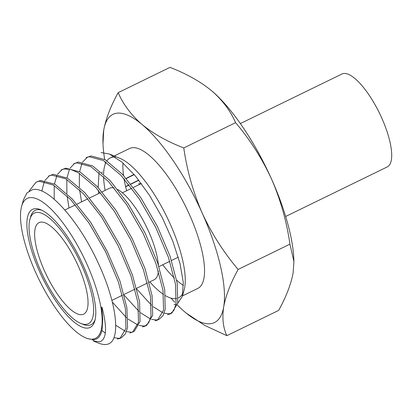 <?xml version="1.0" encoding="UTF-8"?>
<svg xmlns="http://www.w3.org/2000/svg" width="412" height="412" viewBox="0 0 412 412"><rect width="100%" height="100%" fill="white"/><g stroke="black" fill="none" stroke-linecap="round" stroke-linejoin="round"><path stroke-width="0.62" d="M82.029 314.644A50.913 16.331 -116 0 0 83.662 314.15A50.913 16.331 -116 0 0 77.147 263.603A50.913 16.331 -116 0 0 40.649 222.14A50.913 16.331 -116 0 0 39.016 222.635A50.913 16.331 -116 0 0 45.531 273.182A50.913 16.331 -116 0 0 82.029 314.644M149.154 282.205L154.129 279.774A50.913 16.331 -116 0 0 158.404 271.091M158.378 264.962A50.913 16.331 -116 0 0 117.708 189.479M114.191 188.001A50.913 16.331 -116 0 0 111.116 187.764A50.913 16.331 -116 0 0 109.484 188.258L102.068 191.879M36.318 212.458A61.568 19.745 -116 0 0 29.932 219.256A61.568 19.745 -116 0 0 43.59 277.049A61.568 19.745 -116 0 0 80.726 323.389A61.568 19.745 -116 0 0 86.36 324.326A61.568 19.745 -116 0 0 81.772 265.483A61.568 19.745 -116 0 0 36.318 212.458M41.885 210.264A63.628 20.409 -116 0 0 37.234 209.734A63.628 20.409 -116 0 0 30.632 216.758L29.932 219.256M80.726 323.389L83.126 324.373A63.628 20.409 -116 0 0 88.951 325.341A63.628 20.409 -116 0 0 95.167 319.501M88.034 328.065A65.688 21.069 -116 0 0 94.848 320.814A65.688 21.069 -116 0 0 80.273 259.153A65.688 21.069 -116 0 0 40.654 209.713A65.688 21.069 -116 0 0 34.644 208.714A65.688 21.069 -116 0 0 39.537 271.498A65.688 21.069 -116 0 0 88.034 328.065M177.345 304.962A115.829 37.147 -116 0 0 185.251 312.322A115.829 37.147 -116 0 0 185.256 312.322L185.251 312.322A115.829 37.147 -116 0 0 210.779 323.683A115.829 37.147 -116 0 0 223.695 306.847C222.011 318.023 223.067 327.628 226.868 335.662L278.672 310.396C286.149 296.831 290.965 284.362 293.112 272.986L293.921 261.584L289.935 244.167C286.675 221.486 280.551 199.805 271.57 179.122C261.996 158.419 250.002 139.601 235.587 122.663C230.514 110.89 222.511 100.245 211.583 90.728L211.577 90.728A115.829 37.147 -116 0 0 211.577 90.728A115.829 37.147 -116 0 0 211.037 90.269M293.921 261.584L293.838 259.359A115.829 37.147 -116 0 0 271.57 179.122A115.829 37.147 -116 0 0 211.583 90.728C200.16 81.421 186.286 73.64 169.965 67.388L118.167 92.654C123.234 104.432 131.237 115.077 142.166 124.589C153.588 133.9 167.463 141.677 183.783 147.934L235.587 122.663M182.465 295.909L197.832 288.41A77.837 24.962 -116 0 0 187.877 211.135A77.837 24.962 -116 0 0 132.077 147.743A77.837 24.962 -116 0 0 129.584 148.5L114.217 155.993M122.961 162.982A77.837 24.962 -116 0 0 123.543 175.471M124.022 178.715A77.837 24.962 -116 0 0 126.618 190.73M162.725 264.756A77.837 24.962 -116 0 0 174.369 278.069M176.666 280.212A77.837 24.962 -116 0 0 183.433 285.444M115.247 157.106A77.837 24.962 -116 0 0 112.795 157.147A77.837 24.962 -116 0 0 110.303 157.904A77.837 24.962 -116 0 0 106.95 160.835M106.095 162.22A77.837 24.962 -116 0 0 103.603 174.122M103.597 176.568A77.837 24.962 -116 0 0 105.137 190.38M149.777 281.896A77.837 24.962 -116 0 0 163.579 294.477M165.449 295.646A77.837 24.962 -116 0 0 176.058 298.571A77.837 24.962 -116 0 0 176.619 298.473M285.665 216.47L387.254 166.917A51.685 16.578 -116 0 0 381.749 118.023A51.685 16.578 -116 0 0 341.934 74.011L240.345 123.569M98.715 193.511L98.386 190.267M98.18 187.522L99.024 172.504M171.299 313.29L169.239 313.795L164.177 313.208M162.92 312.775L153.259 306.78M151.477 305.256L136.83 289.095M158.517 319.501L156.606 319.959L151.559 319.372M150.359 318.945L140.626 312.806M138.947 311.374L124.264 295.291M81.591 201.865L79.598 189.798M79.336 187.182L79.387 173.39M79.609 171.696L82.112 163.018M82.621 162.05L87.535 157.06M86.154 157.724L90.903 155.932L105.163 159.717L122.539 174.4L140.822 197.76L157.415 226.492L170.115 256.429L177.222 283.245L177.763 303.098L171.845 313.048L170.089 313.903M86.103 157.621L89.177 156.72L103.412 160.541L120.845 175.193L139.132 198.661L155.762 227.424L168.451 257.397L175.527 284.234L176.073 304.056L173.89 310.416L170.12 313.975L167.468 314.691M146.172 325.547L144.107 326.052L139.029 325.444M137.855 325.037L128.075 319.068M126.443 317.688L112.316 302.058M69.005 208.008L67.11 195.942M66.873 193.516L66.801 179.431M66.986 177.907L69.53 169.126M70.05 168.173L74.629 163.384M73.635 163.832L78.404 162.029L92.602 165.907L110.081 180.549L128.328 204.064L144.947 232.728L157.611 262.738L164.676 289.456L165.212 309.288L163.054 315.577L159.269 319.182L157.564 320.011M73.619 163.806L76.668 162.858L90.867 166.602L108.325 181.347L126.608 204.738L143.216 233.532L155.932 263.495L162.987 290.311L163.554 310.154L157.58 320.047L154.953 320.814M131.51 332.201L126.453 331.645M125.253 331.233L115.721 325.248M54.199 199.259L54.235 185.56M54.451 183.953L57.011 175.275M57.531 174.291L62.13 169.471M61.11 169.94L65.76 168.199L80.041 171.943L97.423 186.713L115.757 210.022L132.324 238.898L145.06 268.727L152.079 295.62L152.682 315.345L146.703 325.315M61.1 169.909L64.138 168.946L70.715 169.414L78.373 172.782L95.805 187.424L114.083 210.893L130.712 239.64L143.381 269.592L150.483 296.439L150.998 316.22L148.82 322.581L145.076 326.186L142.423 326.901M120.927 337.855L118.919 338.34L113.882 337.701M105.24 333.066L101.929 330.476M41.782 191.08L44.403 181.332M44.867 180.471L49.491 175.641M48.59 176.048L53.287 174.281L67.465 178.185L84.97 192.79L103.134 216.305L119.892 245.047L132.484 275.144L139.601 301.79L140.034 321.597L134.183 331.418L129.898 332.999M48.58 176.027L51.634 175.085L65.848 178.859L83.291 193.594L101.568 216.98L118.167 245.758L130.882 275.716L137.917 302.506L138.499 322.359L132.525 332.232M36.071 182.155L40.597 180.471L54.951 184.236L72.291 199.022L90.707 222.392L107.156 251.238L119.985 281.082L126.896 307.903L127.571 327.628L125.31 333.962L121.514 337.598L120.005 338.334M29.149 191.039L36.076 182.171L39.109 181.187L53.333 185.014L70.766 199.671L89.033 223.113L105.657 251.856L118.321 281.793L125.423 308.639L125.938 328.4L120.026 338.381L117.379 339.112M29.71 197.678A77.837 24.962 -116 0 0 21.635 206.273A77.837 24.962 -116 0 0 38.903 279.336A77.837 24.962 -116 0 0 85.85 337.922A77.837 24.962 -116 0 0 92.968 339.102A77.837 24.962 -116 0 0 87.174 264.71A77.837 24.962 -116 0 0 29.71 197.678M104.962 344.514A88.585 28.413 -116 0 1 98.386 343.057L93.545 341.074L99.843 341.8C106.579 339.261 107.331 327.834 102.088 307.527C101.388 305.833 101.862 308.938 101.913 309.556L102.727 319.31L102.094 329.718C100.858 335.589 98.303 338.906 94.425 339.673L87.653 338.659L85.85 337.922M21.635 206.273L23.448 199.815L26.924 192.955L32.383 189.716C47.581 185.318 79.016 220.945 97.948 262.449C117.585 304.02 121.607 342.954 106.456 344.391L104.828 344.612M92.381 339.802A88.585 28.413 -116 0 0 95.661 341.769M178.339 297.917A77.837 24.962 -116 0 0 178.55 297.819A77.837 24.962 -116 0 0 183.062 292.886M177.706 303.392L182.367 296.269L184.133 289.976A77.837 24.962 -116 0 0 166.865 216.918A77.837 24.962 -116 0 0 119.918 158.332L109.474 154.052L101.095 152.558M174.049 304.556L176.053 304.164M182.367 296.269L183.283 282.447L180.008 263.443L172.808 241.205L162.364 217.819L149.618 195.515L135.739 176.367L121.967 162.122L109.474 154.052M125.578 186.528L129.085 184.818M130.831 183.968L138.741 180.106M124.13 179.349L124.439 179.194M126.144 178.365L134.08 174.394M140.507 183.953L138.592 183.685L140.852 183.783M183.783 147.934C186.971 170.347 193.094 192.028 202.153 212.978A115.829 37.147 -116 0 0 142.166 124.589A115.829 37.147 -116 0 0 103.726 130.063A115.829 37.147 -116 0 0 103 143.69L103.726 130.063C105.884 118.661 110.694 106.188 118.167 92.654M226.868 335.662L204.738 325.423L186.121 313.043M238.136 269.438C230.653 282.998 225.843 295.471 223.695 306.847A115.829 37.147 -116 0 0 202.153 212.978C211.577 233.45 223.572 252.268 238.136 269.438L289.935 244.167M171.006 298.113A115.829 37.147 -116 0 0 174.801 302.31M103 143.69A115.829 37.147 -116 0 0 103.695 152.543M103.824 153.63A115.829 37.147 -116 0 0 104.669 159.429M105.029 161.525A115.829 37.147 -116 0 0 105.426 163.667M124.166 179.565L124.584 179.364M126.288 178.53L134.255 174.595M125.629 186.739L129.219 184.988M130.965 184.138L138.875 180.276M102.382 171.943A1.009 0.809 -179.2 0 1 101.733 172.479M132.782 175.363L132.097 175.46M147.532 282.993L136.619 288.318M135.007 289.1L124.048 294.446M122.472 295.219L111.884 300.379M112.275 156.946L110.303 157.904M146.703 325.31L145.045 326.119M178.283 257.17L171.469 260.492M169.775 261.316L158.934 266.605M141.352 183.541L133.483 187.378M131.727 188.233L122.379 192.795M100.456 192.662L89.553 197.981M87.916 198.78L76.884 204.161M75.406 204.882L64.9 210.007"/></g></svg>
